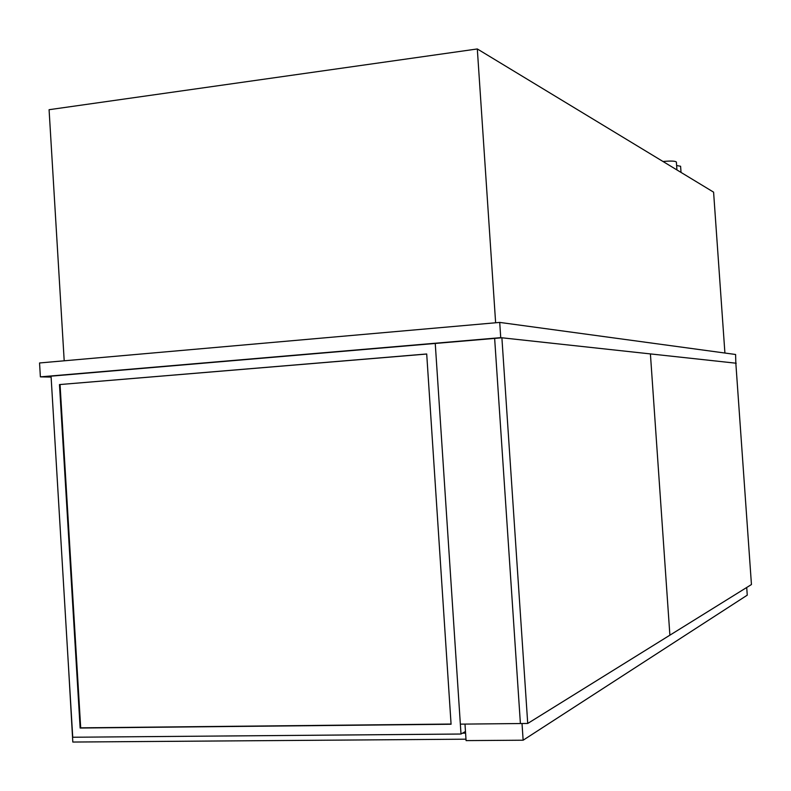 <?xml version="1.0" encoding="UTF-8"?>
<svg xmlns="http://www.w3.org/2000/svg" width="791" height="791" viewBox="0 0 791 791"><rect width="100%" height="100%" fill="white"/><g stroke="black" fill="none" stroke-linecap="round" stroke-linejoin="round"><path stroke-width="1.19" d="M676.631 165.527L680.596 166.268L681.031 172.418M663.006 161.493C670.867 160.791 675.326 160.969 676.384 162.036L676.938 169.936M735.838 363.257L735.6 354.487L499.714 322.412L39.55 362.97L40.381 376.862L51.118 377.08M499.714 322.412L500.733 337.658L40.381 376.862M736.213 363.227L500.733 337.658M724.912 353.033L713.591 192.154L477.309 48.953L495.631 322.777M64.2 360.795L49.082 109.702L477.309 48.953M464.989 724.101L466.077 740.603L523.138 740.208L522.02 723.518M746.714 587.476L747.258 595.158L523.138 740.208M501.89 337.777L494.642 338.4L520.399 723.528L494.642 338.4L435.248 343.452L461.005 734.028L72.732 737.242L51.059 376.16L435.248 343.452L460.352 724.141L527.726 723.458L669.888 635.183L650.41 353.913L501.89 337.777L527.726 723.458M426.715 354.042L60.047 384.535L80.692 727.839L451.058 724.042M59.473 384.535L80.138 728.036L451.078 724.24L426.705 353.982L60.047 384.535M80.138 728.036L80.692 727.839M461.005 734.028L465.474 731.477M465.978 739.19L72.812 742.047L68.738 670.778M462.527 733.158L465.583 733.128M735.838 363.188L751.45 584.539L669.888 635.183L650.41 353.913L735.838 363.188"/></g></svg>
